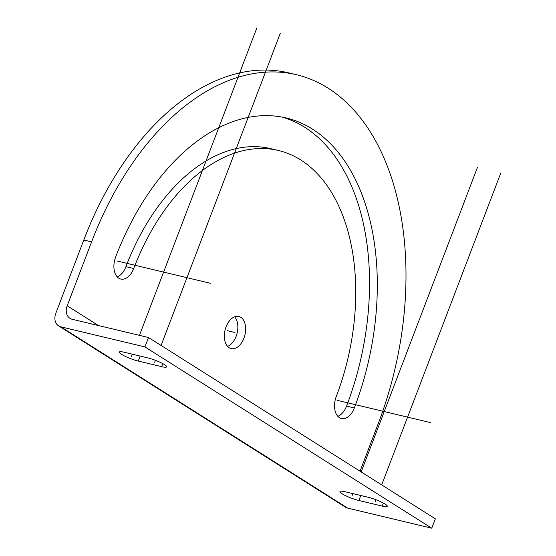 <?xml version="1.0" encoding="UTF-8"?>
<svg xmlns="http://www.w3.org/2000/svg" width="556" height="556" viewBox="0 0 556 556"><rect width="100%" height="100%" fill="white"/><g stroke="black" fill="none" stroke-linecap="round" stroke-linejoin="round"><path stroke-width="0.83" d="M60.847 326.824L347.66 508.101A12.232 9.396 122.3 0 1 345.429 507.169L58.616 325.885A12.232 9.396 -57.7 0 0 60.847 326.824L144.928 346.916L148.521 337.52L72.224 319.283A12.232 9.396 122.3 0 1 69.993 318.352A12.232 9.396 122.3 0 1 67.186 305.779L91.587 241.881A265.031 164.096 -76.6 0 1 296.598 74.754A265.031 164.096 -76.6 0 1 378.393 423.165L360.045 471.217M347.66 508.101L431.741 528.2L435.327 518.804L148.521 337.52M296.598 74.754L288.814 72.892A265.031 164.096 103.4 0 0 83.796 240.025L55.815 313.313A12.232 9.396 -57.7 0 0 58.616 325.885M337.826 416.312A16.715 10.349 103.4 0 0 346.562 406.102A220.586 136.574 103.4 0 0 282.351 117.142M278.493 150.502A187.15 115.877 103.4 0 0 133.725 268.52A16.715 10.349 103.4 0 1 120.791 279.056A16.715 10.349 103.4 0 1 115.634 257.08A220.586 136.574 103.4 0 1 286.264 117.983A220.586 136.574 103.4 0 1 354.346 407.965A16.715 10.349 103.4 0 1 341.412 418.508A16.715 10.349 103.4 0 1 336.255 396.532A187.15 115.877 103.4 0 0 278.493 150.502L270.709 148.64A187.15 115.877 103.4 0 0 125.941 266.658A16.715 10.349 103.4 0 1 117.198 276.867M227.564 346.374A16.513 10.223 103.4 0 0 237.148 333.037A16.513 10.223 103.4 0 0 234.625 316.816M229.176 347.743A16.513 10.223 103.4 0 0 231.15 348.584A16.513 10.223 103.4 0 0 244.48 336.561A16.513 10.223 103.4 0 0 240.804 317.302A16.513 10.223 103.4 0 0 238.83 316.461A16.513 10.223 103.4 0 0 225.5 328.492A16.513 10.223 103.4 0 0 229.176 347.743M382.236 506.092L358.884 500.511A12.844 2.085 20.9 0 1 346.082 495.896A12.844 2.085 20.9 0 1 339.931 491.539A12.844 2.085 20.9 0 1 344.984 491.726L368.336 497.307A12.844 2.085 20.9 0 1 381.138 501.922A12.844 2.085 20.9 0 1 387.289 506.28A12.844 2.085 20.9 0 1 382.236 506.092L383.397 503.055M431.741 528.2L144.928 346.916M147.715 357.862A12.844 2.085 20.9 0 1 160.517 362.47A12.844 2.085 20.9 0 1 166.668 366.835A12.844 2.085 20.9 0 1 161.615 366.647L138.263 361.066A12.844 2.085 20.9 0 1 125.461 356.452A12.844 2.085 20.9 0 1 119.311 352.087A12.844 2.085 20.9 0 1 124.363 352.275L147.715 357.862M227.202 330.66L234.986 332.523M116.892 260.938L210.314 283.268M337.513 400.389L430.935 422.713M131.313 356.674L132.265 354.165M139.452 335.351L256.893 27.8M154.665 362.255L155.409 360.302M161.08 345.464L280.252 33.381M351.934 496.119L352.886 493.617M361.171 471.933L477.514 167.245M375.286 501.7L376.037 499.754M381.701 484.908L500.873 172.833M98.488 325.566L67.186 305.779M354.346 407.965L346.562 406.102M133.725 268.52L125.941 266.658M360.795 495.507L358.884 500.511M162.776 363.61L161.615 366.647M140.175 356.055L138.263 361.066M83.796 240.025L91.587 241.881"/></g></svg>
